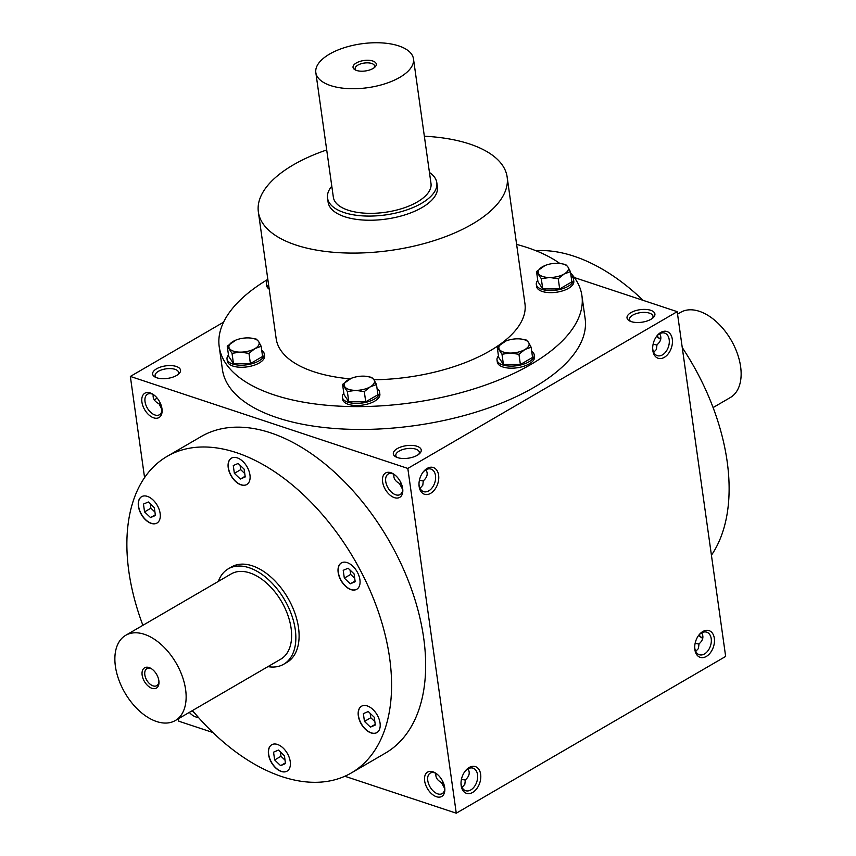 <?xml version="1.0" encoding="UTF-8"?>
<svg xmlns="http://www.w3.org/2000/svg" width="856" height="856" viewBox="0 0 856 856"><rect width="100%" height="100%" fill="white"/><g stroke="black" fill="none" stroke-linecap="round" stroke-linejoin="round"><path stroke-width="1.28" d="M711.432 555.234A183.141 109.964 -120.2 0 0 682.243 347.547M643.102 300.349A183.141 109.964 -120.2 0 0 535.877 250.712M156.841 377.806A14.092 6.334 -8 0 0 179.086 373.601A14.092 6.334 -8 0 0 174.892 366.079A14.092 6.334 -8 0 0 156.926 368.604A14.092 6.334 -8 0 0 154.968 376.993A14.092 6.334 -8 0 0 156.841 377.806M650.699 310.289A14.092 6.334 172 0 1 653.46 317.416A14.092 6.334 172 0 1 629.353 320.797A14.092 6.334 172 0 1 632.006 312.055A14.092 6.334 172 0 1 650.699 310.289M397.548 457.607A14.092 6.334 -8 0 0 419.782 453.402A14.092 6.334 -8 0 0 415.588 445.88A14.092 6.334 -8 0 0 397.623 448.405A14.092 6.334 -8 0 0 395.675 456.794A14.092 6.334 -8 0 0 397.548 457.607M219.211 346.691L222.421 369.535A183.141 82.315 -8 0 0 277.194 417.707A183.141 82.315 -8 0 0 479.799 410.912A183.141 82.315 -8 0 0 585.13 318.56L581.92 295.716A183.141 82.315 172 0 1 412.014 402.716A183.141 82.315 172 0 1 219.211 346.691A183.141 82.315 172 0 1 267.778 279.398M223.566 322.188L130.347 376.437L407.82 468.425L677.203 311.659L574.355 277.558M344.84 776.253L456.269 813.2L725.653 656.434L677.203 311.659M178.444 718.708L178.797 721.212L212.898 732.511M702.84 631.514A14.092 9.32 108.3 0 0 698.881 635.077A14.092 9.32 108.3 0 0 694.708 647.692A14.092 9.32 108.3 0 0 705.355 656.937A14.092 9.32 108.3 0 0 714.407 638.94A14.092 9.32 108.3 0 0 702.84 631.514M472.662 792.431A14.092 9.32 -71.7 0 1 461.02 783.689A14.092 9.32 -71.7 0 1 465.204 771.074A14.092 9.32 -71.7 0 1 480.034 771.727A14.092 9.32 -71.7 0 1 472.662 792.431M660.811 332.428A14.092 9.32 108.3 0 0 656.852 336.001A14.092 9.32 108.3 0 0 652.668 348.617A14.092 9.32 108.3 0 0 663.325 357.862A14.092 9.32 108.3 0 0 672.377 339.864A14.092 9.32 108.3 0 0 660.811 332.428M430.632 493.345A14.092 9.32 -71.7 0 1 418.991 484.603A14.092 9.32 -71.7 0 1 423.174 471.998A14.092 9.32 -71.7 0 1 438.005 472.651A14.092 9.32 -71.7 0 1 430.632 493.345M407.82 468.425L456.269 813.2M150.185 392.915A14.092 8.464 59.8 0 1 152.753 394.145A14.092 8.464 59.8 0 1 162.116 410.227A14.092 8.464 59.8 0 1 152.86 417.525A14.092 8.464 59.8 0 1 141.85 401.539A14.092 8.464 59.8 0 1 150.185 392.915M198.357 717.349A14.092 8.464 59.8 0 1 189.315 712.385M390.892 472.715A14.092 8.464 59.8 0 1 393.45 473.946A14.092 8.464 59.8 0 1 402.812 490.028A14.092 8.464 59.8 0 1 393.557 497.325A14.092 8.464 59.8 0 1 382.546 481.34A14.092 8.464 59.8 0 1 390.892 472.715M432.922 771.791A14.092 8.464 59.8 0 1 435.479 773.022A14.092 8.464 59.8 0 1 444.842 789.104A14.092 8.464 59.8 0 1 435.586 796.401A14.092 8.464 59.8 0 1 424.587 780.415A14.092 8.464 59.8 0 1 432.922 771.791M167.113 456.366L201.192 436.539A183.141 109.964 59.8 0 1 270.539 432.815A183.141 109.964 59.8 0 1 411.233 588.5A183.141 109.964 59.8 0 1 385.425 753.098L351.345 772.936A183.141 109.964 -120.2 0 0 354.266 559.343A183.141 109.964 -120.2 0 0 167.113 456.366A183.141 109.964 -120.2 0 0 142.899 625.297M130.347 376.437L144.568 477.627M660.479 339.158A14.092 8.464 59.8 0 1 657.001 335.905M702.519 638.234A14.092 8.464 59.8 0 1 699.031 634.992M156.969 397.88A11.866 7.843 -71.7 0 1 154.465 399.913A11.866 7.843 -71.7 0 1 154.337 399.987M160.586 403.797L159.066 403.807C154.519 401.507 152.582 398.404 153.245 394.509M178.069 374.5A11.866 5.329 -8 0 0 178.604 372.456A11.866 5.329 -8 0 0 166.118 368.829A11.866 5.329 -8 0 0 155.107 375.763A11.866 5.329 -8 0 0 156.188 377.571M653.096 344.262L657.001 345.022M653.706 352.298L656.392 349.473L656.991 344.829C661.014 341.266 661.902 337.585 659.634 333.797M630.572 321.375A11.866 5.329 172 0 1 629.492 319.566A11.866 5.329 172 0 1 636.318 313.585A11.866 5.329 172 0 1 649.437 313.146A11.866 5.329 172 0 1 652.989 316.271A11.866 5.329 172 0 1 652.454 318.304M418.766 454.301A11.866 5.329 -8 0 0 419.312 452.257A11.866 5.329 -8 0 0 406.814 448.63A11.866 5.329 -8 0 0 395.814 455.563A11.866 5.329 -8 0 0 396.884 457.372M695.125 643.338L699.042 644.097M695.735 651.373L698.421 648.548L699.02 643.905C703.043 640.342 703.932 636.671 701.663 632.884M694.697 647.104A11.866 7.843 108.3 0 0 699.277 654.712A11.866 7.843 108.3 0 0 710.459 645.916A11.866 7.843 108.3 0 0 706.746 632.188A11.866 7.843 108.3 0 0 701.535 632.948A11.866 7.843 108.3 0 0 698.539 635.548M467.986 768.87C470.254 772.658 469.366 776.338 465.343 779.891L464.829 784.331L462.058 787.37M464.851 771.545A11.866 7.843 -71.7 0 1 473.068 768.174A11.866 7.843 -71.7 0 1 477.573 778.232A11.866 7.843 -71.7 0 1 470.8 789.938A11.866 7.843 -71.7 0 1 465.6 790.698A11.866 7.843 -71.7 0 1 461.02 783.101M652.668 348.028A11.866 7.843 108.3 0 0 657.248 355.625A11.866 7.843 108.3 0 0 668.429 346.841A11.866 7.843 108.3 0 0 664.716 333.102A11.866 7.843 108.3 0 0 659.505 333.872A11.866 7.843 108.3 0 0 656.499 336.472M425.956 469.794C428.214 473.582 427.337 477.252 423.303 480.815L422.8 485.245L420.029 488.295M422.821 472.459A11.866 7.843 -71.7 0 1 431.028 469.099A11.866 7.843 -71.7 0 1 435.544 479.146A11.866 7.843 -71.7 0 1 428.77 490.852A11.866 7.843 -71.7 0 1 423.56 491.622A11.866 7.843 -71.7 0 1 418.991 484.025M228.231 568.855L231.473 566.961A55.18 33.127 59.8 0 1 252.37 565.837A55.18 33.127 59.8 0 1 294.753 612.746A55.18 33.127 59.8 0 1 286.985 662.341L283.732 664.224A55.18 33.127 -120.2 0 0 291.511 614.64A55.18 33.127 -120.2 0 0 249.128 567.731A55.18 33.127 -120.2 0 0 228.231 568.855A55.18 33.127 -120.2 0 0 218.334 581.406M424.351 136.222A125.618 56.464 172 0 1 469.58 143.979A125.618 56.464 172 0 1 507.148 177.021L524.953 303.72A125.618 56.464 172 0 1 373.944 379.764M349.997 378.855A125.618 56.464 172 0 1 276.167 338.687L258.362 211.988A125.618 56.464 172 0 1 326.703 149.95M516.617 244.399A183.141 82.315 172 0 1 527.135 247.534A183.141 82.315 172 0 1 559.749 263.413M570.61 272.957A183.141 82.315 172 0 1 581.92 295.716M436.806 182.67L437.395 186.833A55.18 24.803 172 0 1 386.206 219.072A55.18 24.803 172 0 1 328.115 202.187L327.538 198.036A55.18 24.803 -8 0 0 385.628 214.91A55.18 24.803 -8 0 0 436.806 182.67A55.18 24.803 -8 0 0 429.445 172.473M507.148 177.021A125.618 56.464 172 0 1 390.614 250.423A125.618 56.464 172 0 1 258.362 211.988M249.449 481.211A15.258 9.159 -120.2 0 0 245.094 463.909A15.258 9.159 -120.2 0 0 231.409 458.153A15.258 9.159 -120.2 0 0 231.174 475.947A15.258 9.159 -120.2 0 0 246.763 484.528A15.258 9.159 -120.2 0 0 249.449 481.211M157.739 506.249A15.258 9.159 -120.2 0 0 141.604 496.694A15.258 9.159 -120.2 0 0 141.358 514.488A15.258 9.159 -120.2 0 0 156.948 523.07A15.258 9.159 -120.2 0 0 157.739 506.249M269.009 748.091A15.258 9.159 -120.2 0 0 273.364 765.392A15.258 9.159 -120.2 0 0 287.049 771.149A15.258 9.159 -120.2 0 0 287.295 753.355A15.258 9.159 -120.2 0 0 271.694 744.774A15.258 9.159 -120.2 0 0 269.009 748.091M360.718 723.053A15.258 9.159 -120.2 0 0 376.865 732.608A15.258 9.159 -120.2 0 0 377.1 714.813A15.258 9.159 -120.2 0 0 361.51 706.232A15.258 9.159 -120.2 0 0 360.718 723.053M350.939 589.613A15.258 9.159 -120.2 0 0 356.717 589.303A15.258 9.159 -120.2 0 0 356.963 571.498A15.258 9.159 -120.2 0 0 341.362 562.916A15.258 9.159 -120.2 0 0 339.211 576.634A15.258 9.159 -120.2 0 0 350.939 589.613M192.504 710.534A183.141 109.964 -120.2 0 0 281.999 776.649A183.141 109.964 -120.2 0 0 351.345 772.936M341.448 562.874A15.258 9.159 -120.2 0 0 339.404 576.612A15.258 9.159 -120.2 0 0 351.099 589.517A15.258 9.159 -120.2 0 0 356.802 589.249M350.04 570.053L350.65 574.43L354.705 578.292M348.114 568.223L354.095 573.916L355.187 581.716L350.297 583.813L344.326 578.11L343.224 570.321L348.114 568.223M240.076 465.29L240.697 469.655L244.752 473.529M238.161 463.449L244.131 469.152L245.233 476.942L240.343 479.039L234.362 473.347L233.271 465.546L238.161 463.449M245.137 476.257L240.343 479.039M240.697 469.655L234.362 473.347M150.271 503.831L150.881 508.197L154.936 512.059M143.455 504.088L148.345 501.99L154.326 507.694L155.418 515.483L150.538 517.58L144.557 511.888L143.455 504.088M155.321 514.798L150.538 517.58M150.881 508.197L144.557 511.888M280.361 751.9L280.982 756.276L285.037 760.139M280.629 765.66L274.648 759.957L273.556 752.167L278.435 750.07L284.417 755.773L285.508 763.563L280.629 765.66L285.412 762.878M280.982 756.276L274.648 759.957M370.177 713.369L370.787 717.735L374.842 721.597M375.324 725.021L370.445 727.119L364.463 721.426L363.361 713.626L368.251 711.529L374.233 717.232L375.324 725.021M375.228 724.337L370.445 727.119M370.787 717.735L364.463 721.426M355.09 581.021L350.297 583.813M350.65 574.43L344.326 578.11M159.066 403.807L162.03 409.767M162.052 409.35A11.866 7.126 59.8 0 1 159.451 414.743A11.866 7.126 59.8 0 1 147.318 408.066A11.866 7.126 59.8 0 1 147.51 394.231A11.866 7.126 59.8 0 1 152.004 393.985A11.866 7.126 59.8 0 1 153.481 394.627M194.312 712.684A11.866 7.126 59.8 0 1 192.086 710.78M660.714 339.276A11.866 7.126 59.8 0 1 659.805 338.762A11.866 7.126 59.8 0 1 656.745 336.183M702.755 638.362A11.866 7.126 59.8 0 1 701.845 637.848A11.866 7.126 59.8 0 1 698.785 635.259M423.324 481.008L419.419 480.259M402.748 489.151A11.866 7.126 59.8 0 1 400.148 494.543A11.866 7.126 59.8 0 1 388.025 487.867A11.866 7.126 59.8 0 1 388.207 474.031A11.866 7.126 59.8 0 1 392.701 473.785A11.866 7.126 59.8 0 1 394.188 474.427M465.354 780.094L461.448 779.335M444.778 788.226A11.866 7.126 59.8 0 1 442.178 793.619A11.866 7.126 59.8 0 1 430.054 786.942A11.866 7.126 59.8 0 1 430.247 773.107A11.866 7.126 59.8 0 1 434.741 772.872A11.866 7.126 59.8 0 1 436.218 773.514M401.293 483.597L399.763 483.608L399.838 484.207L402.727 489.568M399.763 483.608C395.215 481.307 393.279 478.204 393.953 474.31M443.322 782.673L441.803 782.684L441.867 783.293L444.767 788.644M441.803 782.684C437.255 780.383 435.308 777.28 435.982 773.385M231.495 458.11A15.258 9.159 -120.2 0 0 231.334 475.861A15.258 9.159 -120.2 0 0 246.849 484.485M141.679 496.641A15.258 9.159 -120.2 0 0 141.518 514.392A15.258 9.159 -120.2 0 0 157.033 523.027M271.78 744.72A15.258 9.159 -120.2 0 0 269.18 747.994A15.258 9.159 -120.2 0 0 273.481 765.243A15.258 9.159 -120.2 0 0 287.124 771.106M361.585 706.179A15.258 9.159 -120.2 0 0 360.89 722.956A15.258 9.159 -120.2 0 0 376.94 732.565M374.2 67.72A9.833 4.419 -8 0 0 374.628 66.051A9.833 4.419 -8 0 0 371.697 63.472A9.833 4.419 -8 0 0 360.815 63.836A9.833 4.419 -8 0 0 355.154 68.79A9.833 4.419 -8 0 0 356.032 70.278M398.736 45.903A49.306 22.16 -8 0 0 344.187 47.733A49.306 22.16 -8 0 0 315.832 72.599A49.306 22.16 -8 0 0 367.748 87.687A49.306 22.16 -8 0 0 413.48 58.871A49.306 22.16 -8 0 0 398.736 45.903M315.832 72.599L333.348 197.212A49.306 22.16 -8 0 0 385.254 212.299A49.306 22.16 -8 0 0 430.996 183.494L413.48 58.871M372.777 61.011A11.738 5.275 -8 0 0 357.198 62.488A11.738 5.275 -8 0 0 354.983 69.775A11.738 5.275 -8 0 0 375.078 66.95A11.738 5.275 -8 0 0 372.777 61.011M331.796 186.191A55.18 24.803 -8 0 0 327.538 198.036M520.651 338.987L526.354 340.057L528.569 342.421A15.258 6.859 -8 0 0 520.576 338.976A15.258 6.859 -8 0 0 517.698 338.826A15.258 6.859 -8 0 0 505.757 341.062A15.258 6.859 -8 0 0 503.135 342.336A15.258 6.859 -8 0 0 499.433 349.451A15.258 6.859 -8 0 0 510.294 353.057A15.258 6.859 -8 0 0 524.867 349.537A15.258 6.859 -8 0 0 528.569 342.421L531.127 347.204L524.867 349.537L518.95 354.288L510.294 353.057L501.99 354.234L497.218 347.087L505.757 341.062M498.46 355.946A18.779 8.442 -8 0 0 497.004 359.98L497.293 362.056A18.779 8.442 -8 0 0 502.911 366.989A18.779 8.442 -8 0 0 523.69 366.293A18.779 8.442 -8 0 0 534.497 356.824L534.208 354.748A18.779 8.442 -8 0 0 531.694 351.27M497.004 359.98A18.779 8.442 -8 0 0 502.622 364.913A18.779 8.442 -8 0 0 523.401 364.217A18.779 8.442 -8 0 0 534.208 354.748M497.218 347.087L498.652 357.305L503.424 364.453L520.384 364.506L532.56 357.423L531.127 347.204M520.384 364.506L518.95 354.288M503.424 364.453L501.99 354.234M559.963 263.434L565.655 264.504L567.87 266.869A15.258 6.859 -8 0 0 559.878 263.423A15.258 6.859 -8 0 0 557.01 263.274A15.258 6.859 -8 0 0 545.058 265.51A15.258 6.859 -8 0 0 542.437 266.783A15.258 6.859 -8 0 0 538.734 273.899A15.258 6.859 -8 0 0 549.606 277.505A15.258 6.859 -8 0 0 564.168 273.984A15.258 6.859 -8 0 0 567.87 266.869L570.428 271.652L564.168 273.984L558.251 278.735L549.606 277.505L541.292 278.682L536.519 271.534L545.058 265.51M537.761 280.394A18.779 8.442 -8 0 0 536.305 284.427L536.605 286.503A18.779 8.442 -8 0 0 542.223 291.447A18.779 8.442 -8 0 0 563.002 290.74A18.779 8.442 -8 0 0 573.798 281.271L573.509 279.195A18.779 8.442 -8 0 0 570.995 275.718M536.305 284.427A18.779 8.442 -8 0 0 541.923 289.36A18.779 8.442 -8 0 0 562.702 288.665A18.779 8.442 -8 0 0 573.509 279.195M536.519 271.534L537.953 281.752L542.725 288.9L559.685 288.954L571.862 281.87L570.428 271.652M559.685 288.954L558.251 278.735M542.725 288.9L541.292 278.682M267.789 279.463A18.779 8.442 -8 0 0 266.334 283.497L266.623 285.583A18.779 8.442 -8 0 0 269.201 289.103M266.334 283.497A18.779 8.442 -8 0 0 268.912 287.028M266.612 270.656L268.056 280.95M250.68 338.067L256.372 339.137L258.598 341.501A15.258 6.859 -8 0 0 250.605 338.056A15.258 6.859 -8 0 0 247.726 337.895A15.258 6.859 -8 0 0 235.785 340.132A15.258 6.859 -8 0 0 233.164 341.416A15.258 6.859 -8 0 0 229.462 348.531A15.258 6.859 -8 0 0 240.322 352.137A15.258 6.859 -8 0 0 254.895 348.617A15.258 6.859 -8 0 0 258.598 341.501L261.155 346.284L254.895 348.617L248.968 353.368L240.322 352.137L232.019 353.314L227.236 346.166L235.785 340.132M228.488 355.015A18.779 8.442 -8 0 0 227.033 359.049L227.322 361.125A18.779 8.442 -8 0 0 232.939 366.068A18.779 8.442 -8 0 0 253.718 365.373A18.779 8.442 -8 0 0 264.525 355.903L264.236 353.828A18.779 8.442 -8 0 0 261.722 350.35M227.033 359.049A18.779 8.442 -8 0 0 232.65 363.993A18.779 8.442 -8 0 0 253.43 363.297A18.779 8.442 -8 0 0 264.236 353.828M227.236 346.166L228.68 356.385L233.453 363.522L250.401 363.586L262.589 356.492L261.155 346.284M250.401 363.586L248.968 353.368M233.453 363.522L232.019 353.314M366.015 376.298L371.707 377.368L373.933 379.743A15.258 6.859 -8 0 0 365.94 376.287A15.258 6.859 -8 0 0 363.062 376.137A15.258 6.859 -8 0 0 351.12 378.373A15.258 6.859 -8 0 0 348.499 379.647A15.258 6.859 -8 0 0 344.797 386.773A15.258 6.859 -8 0 0 355.657 390.368A15.258 6.859 -8 0 0 370.231 386.859A15.258 6.859 -8 0 0 373.933 379.743L376.49 384.515L370.231 386.859L364.303 391.609L355.657 390.368L347.354 391.545L342.571 384.398L351.12 378.373M343.823 393.257A18.779 8.442 -8 0 0 342.368 397.291L342.657 399.367A18.779 8.442 -8 0 0 348.274 404.31A18.779 8.442 -8 0 0 369.054 403.615A18.779 8.442 -8 0 0 379.861 394.135L379.572 392.059A18.779 8.442 -8 0 0 377.057 388.581M342.368 397.291A18.779 8.442 -8 0 0 347.985 402.234A18.779 8.442 -8 0 0 368.765 401.528A18.779 8.442 -8 0 0 379.572 392.059M342.571 384.398L344.016 394.616L348.788 401.764L365.737 401.817L377.924 394.734L376.49 384.515M365.737 401.817L364.303 391.609M348.788 401.764L347.354 391.545M677.556 314.152L680.691 312.322A49.306 29.607 59.8 0 1 731.088 340.046A49.306 29.607 59.8 0 1 730.296 397.559L713.102 407.563M151.812 668.985A9.833 5.906 -120.2 0 0 150.603 668.461A9.833 5.906 -120.2 0 0 146.879 668.664A9.833 5.906 -120.2 0 0 146.718 680.124A9.833 5.906 -120.2 0 0 156.766 685.656A9.833 5.906 -120.2 0 0 158.927 681.216M144.375 634.307A49.306 29.607 -120.2 0 0 125.704 635.312A49.306 29.607 -120.2 0 0 124.912 692.814A49.306 29.607 -120.2 0 0 175.309 720.538A49.306 29.607 -120.2 0 0 182.253 676.219A49.306 29.607 -120.2 0 0 144.375 634.307M175.309 720.538L280.789 659.152A49.306 29.607 -120.2 0 0 287.734 614.833A49.306 29.607 -120.2 0 0 249.856 572.921A49.306 29.607 -120.2 0 0 231.184 573.927L125.704 635.312M149.04 667.541A11.738 7.051 -120.2 0 0 142.096 674.721A11.738 7.051 -120.2 0 0 151.266 688.042A11.738 7.051 -120.2 0 0 158.981 681.965A11.738 7.051 -120.2 0 0 151.18 668.557A11.738 7.051 -120.2 0 0 149.04 667.541M267.939 666.631A55.18 33.127 -120.2 0 0 283.732 664.224"/></g></svg>
